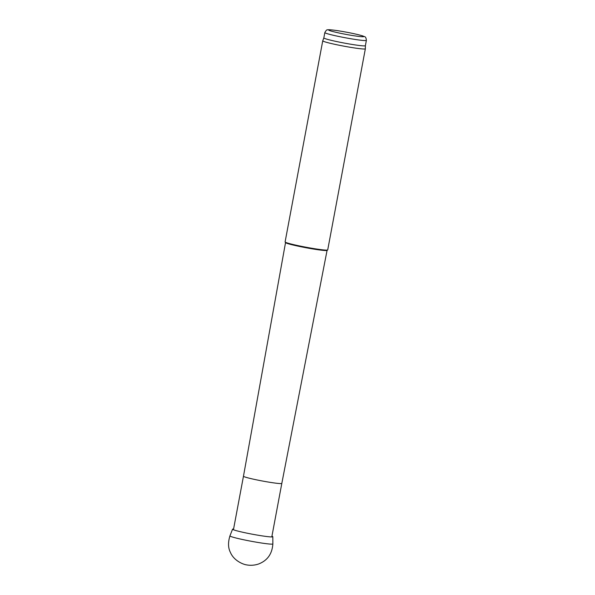 <?xml version="1.0" encoding="UTF-8"?>
<svg xmlns="http://www.w3.org/2000/svg" width="595" height="595" viewBox="0 0 595 595"><rect width="100%" height="100%" fill="white"/><g stroke="black" fill="none" stroke-linecap="round" stroke-linejoin="round"><path stroke-width="0.89" d="M366.379 40.356A21.13 1.324 -169.4 0 1 357.907 39.85A21.13 1.324 -169.4 0 1 336.115 35.901A21.13 1.324 -169.4 0 1 324.833 32.584C326.067 30.367 326.99 29.467 327.607 29.869C328.142 29.765 328.537 29.386 337.707 30.687C348.231 32.361 356.517 34.094 362.571 35.871L364.43 36.622C365.494 36.659 366.141 37.909 366.379 40.356L365.382 45.674A21.13 1.324 -169.4 0 1 365.382 45.674A21.13 1.324 -169.4 0 1 356.911 45.168A21.13 1.324 -169.4 0 1 335.119 41.219A21.13 1.324 -169.4 0 1 323.836 37.901A21.13 1.324 -169.4 0 1 323.844 37.887L322.743 40.802A21.673 1.361 -169.4 0 0 322.743 40.817L285.102 241.927A21.673 1.361 -169.4 0 0 285.131 242.016A21.673 1.361 -169.4 0 0 297.277 245.46A21.673 1.361 -169.4 0 0 319.024 249.379A21.673 1.361 -169.4 0 0 327.659 249.974A21.673 1.361 -169.4 0 0 327.719 249.9L365.352 48.79A21.673 1.361 -169.4 0 1 365.352 48.79A21.673 1.361 -169.4 0 1 356.665 48.269A21.673 1.361 -169.4 0 1 334.316 44.216A21.673 1.361 -169.4 0 1 322.743 40.817M327.659 249.974L327.027 250.406A21.13 1.324 -169.4 0 1 318.615 249.826A21.13 1.324 -169.4 0 1 297.411 246.003A21.13 1.324 -169.4 0 1 285.563 242.648L285.131 242.016M233.59 528.992A20.468 1.287 10.6 0 0 232.571 529.186A20.468 1.287 10.6 0 0 252.451 534.228A20.468 1.287 10.6 0 0 272.815 536.712A20.468 1.287 10.6 0 0 271.937 536.169M356.613 36.139A17.88 1.123 -169.4 0 1 328.73 30.152A17.88 1.123 -169.4 0 1 353.266 33.551A17.88 1.123 -169.4 0 1 356.613 36.139M327.072 250.376L281.814 483.393A19.509 1.227 -169.4 0 1 273.99 482.924A19.509 1.227 -169.4 0 1 253.879 479.28A19.509 1.227 -169.4 0 1 243.467 476.216L285.533 242.596M229.938 535.872A21.829 1.369 10.6 0 0 251.142 541.249A21.829 1.369 10.6 0 0 272.852 543.904C272.175 553.96 267.356 560.676 258.401 564.06C251.804 566.247 246.404 564.826 246.419 564.841C244.508 564.715 234.155 561.457 230.369 552.316C228.093 547.898 227.945 542.409 229.938 535.872L232.571 529.186M324.833 32.584L323.836 37.901M365.382 45.666L365.352 48.775M243.467 476.216L233.441 529.758M281.814 483.393L271.796 536.935M272.815 536.712L272.852 543.904"/></g></svg>
